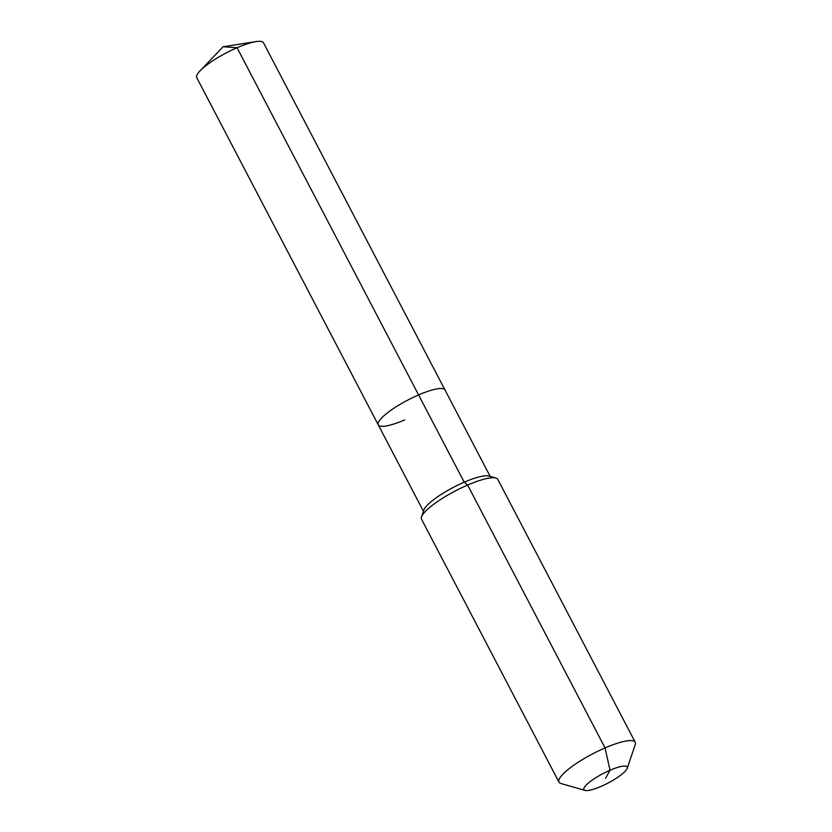 <?xml version="1.0" encoding="UTF-8"?>
<svg xmlns="http://www.w3.org/2000/svg" width="832" height="832" viewBox="0 0 832 832"><rect width="100%" height="100%" fill="white"/><g stroke="black" fill="none" stroke-linecap="round" stroke-linejoin="round"><path stroke-width="1.25" d="M404.674 419.91A37.648 8.278 -27.6 0 1 378.258 424.861L196.758 77.667A37.648 8.278 -27.6 0 1 200.044 70.876A37.648 8.278 -27.6 0 1 237.068 47.736A37.648 8.278 -27.6 0 1 256.027 41.6A37.648 8.278 -27.6 0 1 263.484 42.786L444.995 389.969A37.648 8.278 -27.6 0 0 418.579 394.93A37.648 8.278 -27.6 0 1 444.995 389.969L490.173 476.403M423.446 511.285L378.258 424.861A37.648 8.278 -27.6 0 1 418.579 394.93L237.068 47.736L223.07 46.748L256.027 41.6M585.042 790.4L560.945 783.515A43.025 9.464 -27.6 0 1 558.979 782.142L421.543 519.262A43.025 9.464 -27.6 0 1 421.543 516.859L423.873 510.026A37.648 8.278 -27.6 0 1 464.204 482.186A37.648 8.278 -27.6 0 1 488.894 476.039L495.841 478.015A43.025 9.464 -27.6 0 1 497.806 479.398L635.242 742.269A43.025 9.464 -27.6 0 1 635.242 744.671L627.141 768.383A24.378 5.356 -27.6 0 1 601.037 786.417A24.378 5.356 -27.6 0 1 585.042 790.4A24.378 5.356 -27.6 0 1 589.16 782.402A24.378 5.356 -27.6 0 1 610.033 770.234A24.378 5.356 -27.6 0 1 627.141 768.383M421.543 516.859A43.025 9.464 -27.6 0 1 467.626 485.056A43.025 9.464 -27.6 0 1 495.841 478.015M558.979 782.142A43.025 9.464 -27.6 0 1 605.051 747.926A43.025 9.464 -27.6 0 1 635.242 742.269M378.258 424.861A37.648 8.278 -27.6 0 1 418.579 394.93L464.204 482.186L467.626 485.056L605.051 747.926L610.033 770.234L605.53 778.326M223.07 46.748L200.044 70.876"/></g></svg>
